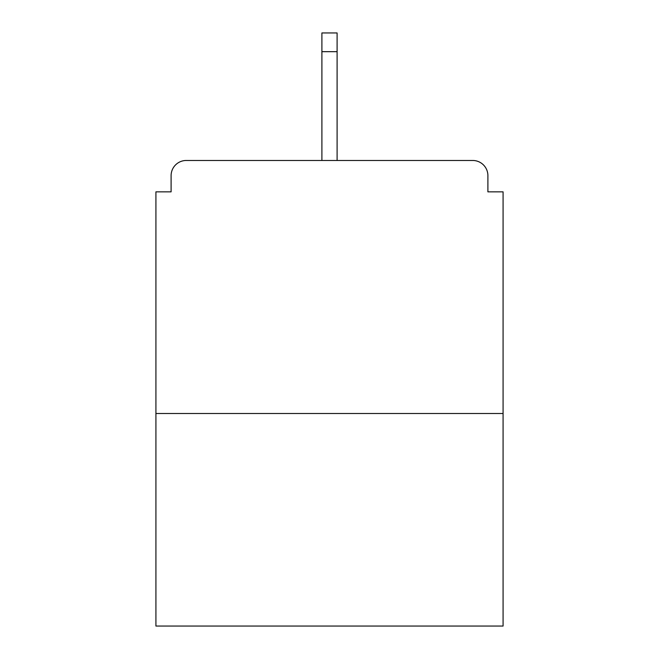 <?xml version="1.0" encoding="UTF-8"?>
<svg xmlns="http://www.w3.org/2000/svg" width="659" height="659" viewBox="0 0 659 659"><rect width="100%" height="100%" fill="white"/><g stroke="black" fill="none" stroke-linecap="round" stroke-linejoin="round"><path stroke-width="0.99" d="M487.899 191.851L487.899 175.656L487.899 191.851L503.081 191.851L503.081 626.05L155.919 626.05L155.919 191.851L171.101 191.851L171.101 175.656L171.101 191.851M503.081 413.506L155.919 413.506M487.899 175.656A15.182 15.182 0 0 0 472.717 160.475L186.283 160.475A15.182 15.182 0 0 0 171.101 175.656M472.717 160.475L408.448 160.475M250.552 160.475L186.283 160.475M337.095 51.674L321.905 51.674L321.905 32.95L337.095 32.95L337.095 160.475M321.905 51.674L321.905 160.475"/></g></svg>
